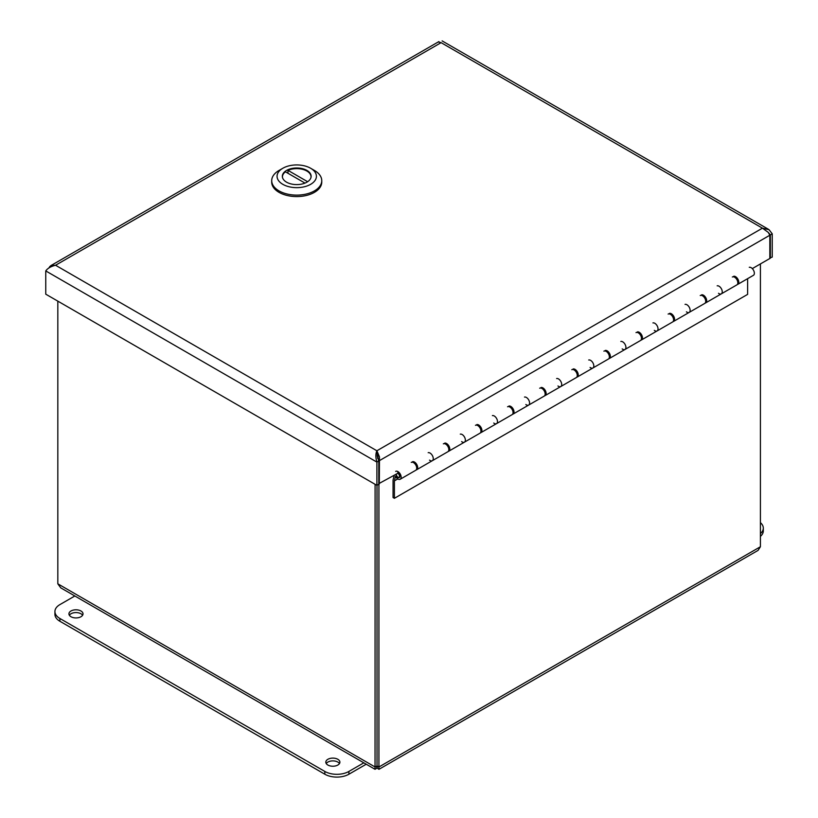 <?xml version="1.0" encoding="UTF-8"?>
<svg xmlns="http://www.w3.org/2000/svg" width="818" height="818" viewBox="0 0 818 818"><rect width="100%" height="100%" fill="white"/><g stroke="black" fill="none" stroke-linecap="round" stroke-linejoin="round"><path stroke-width="1.23" d="M378.785 483.663L397.722 473.325L398.029 471.659M413.611 462.671L414.573 462.119M445.718 444.133L446.679 443.581M477.824 425.595L478.786 425.043M509.941 407.057L510.902 406.505M542.048 388.519L543.009 387.957M574.154 369.981L575.126 369.419M606.271 351.443L607.232 350.881M638.377 332.906L639.339 332.343M670.484 314.368L671.455 313.805M702.601 295.819L703.562 295.267M734.707 277.282L735.668 276.729M768.388 232.547L770.351 234.93L772.243 233.836L769.073 229.715L762.437 228.171L768.276 232.404L769.84 235.226L769.84 258.488L752.315 268.601M379.296 483.959L379.46 456.884L376.894 450.769L762.437 228.171L441.106 42.659C442.446 40.338 442.446 40.338 441.106 42.659L55.563 265.257L50.849 265.635L48.61 268.212M769.84 257.895L772.243 257.097L772.243 233.836M769.534 234.459L770.351 234.93L770.351 258.191M379.46 456.884L376.894 452.957L378.785 461.004L378.785 484.256L376.894 485.35L45.757 294.173L45.757 270.922C47.679 268.253 50.951 266.371 55.563 265.257L376.894 450.769C375.544 453.765 375.544 457.548 376.894 462.098L45.757 270.922M376.894 485.35L376.894 462.098L378.785 461.004M377.691 458.54L376.894 450.769M438.54 42.035L441.106 42.659M378.325 460.145L379.296 460.708L769.84 235.226M760.413 522.641A17.025 9.836 180 0 1 763.306 528.121A17.025 9.836 180 0 1 760.413 533.602M760.413 536.383A17.025 9.836 -0 0 0 763.306 530.902L763.306 528.121M70.992 610.985A7.035 4.059 180 0 1 78.671 610.105A7.035 4.059 180 0 1 83.017 613.858A7.035 4.059 180 0 1 75.972 617.927A7.035 4.059 180 0 1 68.937 613.858A7.035 4.059 180 0 1 70.992 610.985M82.587 615.248A7.035 4.059 -0 0 0 70.992 613.766A7.035 4.059 -0 0 0 69.356 615.248M327.875 759.298A7.035 4.059 180 0 1 335.554 758.419A7.035 4.059 180 0 1 339.889 762.171A7.035 4.059 180 0 1 332.854 766.231A7.035 4.059 180 0 1 325.82 762.171A7.035 4.059 180 0 1 327.875 759.298M339.47 763.562A7.035 4.059 -0 0 0 327.875 762.079A7.035 4.059 -0 0 0 326.239 763.562M363.826 762.826L348.908 771.435A17.025 9.836 180 0 1 324.828 771.435L59.919 618.5A17.025 9.836 180 0 1 54.929 611.547A17.025 9.836 180 0 1 59.919 604.594L74.837 595.985M54.929 611.547L54.929 614.328A17.025 9.836 -0 0 0 59.919 621.281L324.828 774.217A17.025 9.836 -0 0 0 348.908 774.217L366.229 764.216M701.599 294.828A4.54 2.618 60 0 1 705.914 297.936A4.54 2.618 60 0 1 705.74 302.854L721.312 293.856A4.54 2.618 -120 0 0 721.486 288.948A4.54 2.618 -120 0 0 717.171 285.83A4.54 2.618 60 0 1 721.486 288.948A4.54 2.618 60 0 1 721.312 293.856A4.54 2.618 60 0 1 718.511 293.284M733.705 276.29A4.54 2.618 60 0 1 738.02 279.398A4.54 2.618 60 0 1 737.846 284.316A4.54 2.618 60 0 1 737.315 284.5M737.161 280.145A2.638 1.524 -120 0 0 736.568 279.122M669.482 313.366A4.54 2.618 60 0 1 673.807 316.474A4.54 2.618 60 0 1 673.623 321.392L689.196 312.394A4.54 2.618 -120 0 0 689.38 307.486A4.54 2.618 -120 0 0 685.055 304.368A4.54 2.618 60 0 1 689.38 307.486A4.54 2.618 60 0 1 689.196 312.394A4.54 2.618 60 0 1 686.404 311.822M705.74 302.854A4.54 2.618 60 0 1 705.198 303.038M705.044 298.693A2.638 1.524 -120 0 0 704.462 297.66M637.375 331.904A4.54 2.618 60 0 1 641.69 335.012A4.54 2.618 60 0 1 641.516 339.93L657.089 330.942A4.54 2.618 -120 0 0 657.263 326.024A4.54 2.618 -120 0 0 652.948 322.906A4.54 2.618 60 0 1 657.263 326.024A4.54 2.618 60 0 1 657.089 330.942A4.54 2.618 60 0 1 654.298 330.36M673.623 321.392A4.54 2.618 60 0 1 673.091 321.576M672.938 317.231A2.638 1.524 -120 0 0 672.345 316.198M605.269 350.441A4.54 2.618 60 0 1 609.584 353.55A4.54 2.618 60 0 1 609.4 358.468L624.983 349.48A4.54 2.618 -120 0 0 625.156 344.562A4.54 2.618 -120 0 0 620.842 341.454A4.54 2.618 60 0 1 625.156 344.562A4.54 2.618 60 0 1 624.983 349.48A4.54 2.618 60 0 1 622.181 348.897M641.516 339.93A4.54 2.618 60 0 1 640.985 340.114M640.831 335.769A2.638 1.524 -120 0 0 640.238 334.736M573.152 368.979A4.54 2.618 60 0 1 577.477 372.088A4.54 2.618 60 0 1 577.293 377.006L592.866 368.018A4.54 2.618 -120 0 0 593.05 363.1A4.54 2.618 -120 0 0 588.725 359.992A4.54 2.618 60 0 1 593.05 363.1A4.54 2.618 60 0 1 592.866 368.018A4.54 2.618 60 0 1 590.075 367.435M609.4 358.468A4.54 2.618 60 0 1 608.868 358.652M608.715 354.306A2.638 1.524 -120 0 0 608.122 353.274M541.046 387.517A4.54 2.618 60 0 1 545.361 390.626A4.54 2.618 60 0 1 545.187 395.544L560.759 386.556A4.54 2.618 -120 0 0 560.933 381.638A4.54 2.618 -120 0 0 556.618 378.529A4.54 2.618 60 0 1 560.933 381.638A4.54 2.618 60 0 1 560.759 386.556A4.54 2.618 60 0 1 557.958 385.973M577.293 377.006A4.54 2.618 60 0 1 576.762 377.19M576.608 372.844A2.638 1.524 -120 0 0 576.015 371.812M508.939 406.055A4.54 2.618 60 0 1 513.254 409.164A4.54 2.618 60 0 1 513.07 414.082L528.643 405.094A4.54 2.618 -120 0 0 528.827 400.176A4.54 2.618 -120 0 0 524.512 397.067A4.54 2.618 60 0 1 528.827 400.176A4.54 2.618 60 0 1 528.643 405.094A4.54 2.618 60 0 1 525.851 404.511M545.187 395.544A4.54 2.618 60 0 1 544.655 395.738M544.502 391.382A2.638 1.524 -120 0 0 543.909 390.36M476.822 424.593A4.54 2.618 60 0 1 481.148 427.702A4.54 2.618 60 0 1 480.964 432.62L496.536 423.632A4.54 2.618 -120 0 0 496.72 418.714A4.54 2.618 -120 0 0 492.395 415.605A4.54 2.618 60 0 1 496.72 418.714A4.54 2.618 60 0 1 496.536 423.632A4.54 2.618 60 0 1 493.745 423.049M513.07 414.082A4.54 2.618 60 0 1 512.538 414.276M512.385 409.92A2.638 1.524 -120 0 0 511.792 408.898M444.716 443.131A4.54 2.618 60 0 1 449.031 446.239A4.54 2.618 60 0 1 448.857 451.158L464.43 442.17A4.54 2.618 -120 0 0 464.604 437.252A4.54 2.618 -120 0 0 460.289 434.143A4.54 2.618 60 0 1 464.604 437.252A4.54 2.618 60 0 1 464.43 442.17A4.54 2.618 60 0 1 461.628 441.587M480.964 432.62A4.54 2.618 60 0 1 480.432 432.814M480.278 428.458A2.638 1.524 -120 0 0 479.685 427.436M412.609 461.669A4.54 2.618 60 0 1 416.924 464.788A4.54 2.618 60 0 1 416.74 469.696L432.313 460.708A4.54 2.618 -120 0 0 432.497 455.79A4.54 2.618 -120 0 0 428.182 452.681A4.54 2.618 60 0 1 432.497 455.79A4.54 2.618 60 0 1 432.313 460.708A4.54 2.618 60 0 1 429.522 460.125M448.857 451.158A4.54 2.618 60 0 1 448.325 451.352M448.172 446.996A2.638 1.524 -120 0 0 447.579 445.974M416.74 469.696A4.54 2.618 60 0 1 416.209 469.89M416.055 465.534A2.638 1.524 -120 0 0 415.462 464.512M737.846 284.316L753.419 275.318A4.54 2.618 -120 0 0 753.593 270.4A4.54 2.618 -120 0 0 749.278 267.292M396.352 474.123A2.27 1.309 -120 0 0 398.09 477.242A2.27 1.309 -120 0 0 399.072 477.283A2.27 1.309 -120 0 0 399.368 475.309A2.27 1.309 -120 0 0 397.691 473.346M721.312 293.856L736.885 284.869A4.54 2.618 -120 0 0 736.885 279.623A4.54 2.618 -120 0 0 732.345 277.005M689.196 312.394L704.768 303.406A4.54 2.618 -120 0 0 704.768 298.161A4.54 2.618 -120 0 0 700.228 295.543M657.089 330.942L672.662 321.944A4.54 2.618 -120 0 0 672.662 316.699A4.54 2.618 -120 0 0 668.122 314.081M624.983 349.48L640.555 340.482A4.54 2.618 -120 0 0 640.555 335.237A4.54 2.618 -120 0 0 636.015 332.619M592.866 368.018L608.439 359.02A4.54 2.618 -120 0 0 608.439 353.775A4.54 2.618 -120 0 0 603.899 351.157M560.759 386.556L576.332 377.558A4.54 2.618 -120 0 0 576.332 372.323A4.54 2.618 -120 0 0 571.792 369.695M528.643 405.094L544.226 396.096A4.54 2.618 -120 0 0 544.226 390.861A4.54 2.618 -120 0 0 539.675 388.233M496.536 423.632L512.109 414.644A4.54 2.618 -120 0 0 512.109 409.399A4.54 2.618 -120 0 0 507.569 406.771M464.43 442.17L480.002 433.182A4.54 2.618 -120 0 0 480.002 427.937A4.54 2.618 -120 0 0 475.462 425.309M432.313 460.708L447.886 451.72A4.54 2.618 -120 0 0 447.886 446.475A4.54 2.618 -120 0 0 443.346 443.847M395.667 471.383A4.54 2.618 60 0 1 400.206 474A4.54 2.618 60 0 1 400.206 479.246A4.54 2.618 60 0 1 395.483 476.291L394.409 480.872L394.409 498.305L393.059 497.528L393.059 480.105L394.174 475.37M397.783 478.929L394.409 480.872M400.206 479.246L415.779 470.258A4.54 2.618 -120 0 0 415.779 465.013A4.54 2.618 -120 0 0 411.239 462.395M397.722 473.049A2.638 1.524 60 0 1 399.808 476.393A2.638 1.524 60 0 1 399.256 477.6A2.638 1.524 60 0 1 397.241 476.914A2.638 1.524 60 0 1 396.065 474.276M747.621 278.672L747.621 294.378L394.409 498.305M377.824 456.679L377.681 455.309M377.681 456.761L377.681 458.499M376.986 485.299L377.006 765.904C376.178 767.325 376.168 767.325 376.986 765.893C376.178 767.325 376.168 767.325 376.986 765.893C377.834 767.325 377.844 767.325 377.026 765.893L378.928 766.987L378.928 483.745M760.413 263.928L760.413 546.741L758.061 550.391L378.979 769.298L378.928 766.987L760.413 546.741M375.094 484.317L375.033 769.298L377.006 768.092L377.006 765.904C377.834 767.325 377.844 767.325 377.026 765.893L377.026 485.268M375.033 769.298L60.757 587.856L57.822 583.817L57.822 301.136M377.006 768.092L378.979 769.298M377.026 765.893L375.094 766.987L57.822 583.817M271.709 180.676L271.709 182.128A25.031 14.448 -0 0 0 279.04 192.353A25.031 14.448 -0 0 0 306.31 195.482A25.031 14.448 -0 0 0 321.76 182.128L321.76 180.676A25.031 14.448 180 0 1 306.31 194.019A25.031 14.448 180 0 1 279.04 190.891A25.031 14.448 180 0 1 271.709 180.676A25.031 14.448 180 0 1 279.04 170.451L282.824 168.263A19.663 11.35 180 0 1 310.646 168.263A19.663 11.35 180 0 1 310.646 184.326A19.663 11.35 180 0 1 282.834 184.326A19.663 11.35 180 0 1 282.824 168.263M310.646 168.263L314.429 170.451A25.031 14.448 180 0 1 321.76 180.676M306.914 170.42A14.397 8.313 -0 0 0 291.228 168.62A14.397 8.313 -0 0 0 282.343 176.289A14.397 8.313 -0 0 0 286.556 182.169A14.397 8.313 -0 0 0 302.241 183.968A14.397 8.313 -0 0 0 311.126 176.289A14.397 8.313 -0 0 0 306.914 170.42M311.014 177.322A14.305 8.262 -0 0 0 311.034 176.872A14.305 8.262 -0 0 0 306.852 171.034A14.305 8.262 -0 0 0 287.967 170.359L307.64 181.719M282.455 177.322A14.305 8.262 180 0 1 282.435 176.872A14.305 8.262 180 0 1 285.441 171.811L304.991 183.099M287.967 173.273L287.967 170.359M50.9 266.78L49.724 266.515M348.908 774.217L348.908 771.435M324.828 774.217L324.828 771.435M59.919 621.281L59.919 618.5M438.888 41.595L50.849 265.625M768.358 229.244L442.129 40.9M377.773 455.923L377.108 455.933M399.072 477.283L399.746 476.894"/></g></svg>
